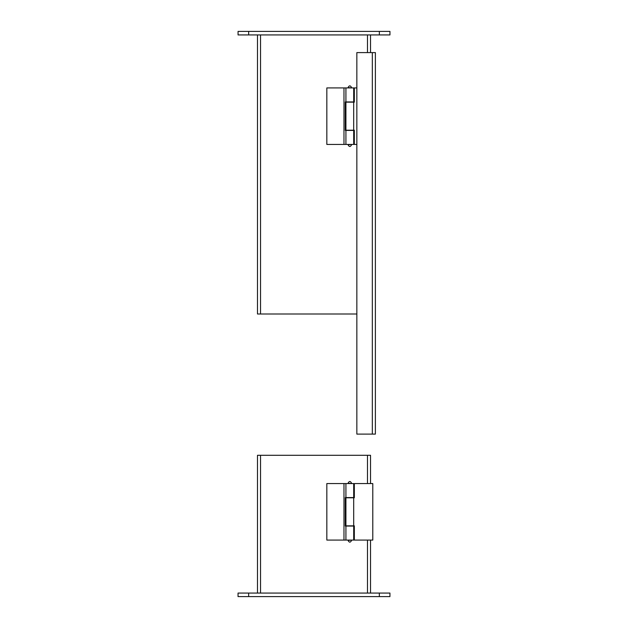 <?xml version="1.0" encoding="UTF-8"?>
<svg xmlns="http://www.w3.org/2000/svg" width="628" height="628" viewBox="0 0 628 628"><rect width="100%" height="100%" fill="white"/><g stroke="black" fill="none" stroke-linecap="round" stroke-linejoin="round"><path stroke-width="0.94" d="M351.578 87.567C350.4 85.298 349.223 85.298 348.045 87.567L351.578 87.92M351.578 144.44L348.045 144.793C349.223 147.062 350.4 147.062 351.578 144.793M356.845 144.44L354.333 144.44L354.333 130.2L345.926 130.2L345.926 102.16L353.697 102.16L353.697 130.2M356.845 87.92L354.333 87.92L354.333 102.16L353.697 102.16M351.578 483.207C350.4 480.938 349.223 480.938 348.045 483.207L351.578 483.56M351.578 540.08L348.045 540.433C349.223 542.702 350.4 542.702 351.578 540.433M353.697 497.8L354.333 497.8L354.333 483.56L372.789 483.56L372.789 540.08L354.333 540.08L354.333 525.84L345.926 525.84L345.926 497.8L353.697 497.8L353.697 525.84M238.043 593.067L389.941 593.067L389.941 596.6L238.043 596.6L238.043 593.067M379.359 34.933L238.059 34.933L238.059 31.4L389.957 31.4L389.957 34.933L379.359 34.933L379.359 31.4M356.845 52.595L375.387 52.595L375.387 434.105L356.845 434.105L356.845 52.595M257.488 593.067L257.488 455.3L370.528 455.3L370.528 483.56M370.528 593.067L370.528 540.08M257.488 34.933L257.488 314L356.845 314M370.528 52.595L370.528 34.933M345.926 144.44L345.926 130.42L353.697 130.42L353.697 144.44L326.835 144.44L326.835 87.92L353.697 87.92L353.697 101.94L345.926 101.94L345.926 87.92M343.979 144.44L343.979 87.92M345.926 130.42L345.29 130.42L345.29 101.94L345.926 101.94M345.926 540.08L345.926 526.06L353.697 526.06L353.697 540.08L326.835 540.08L326.835 483.56L353.697 483.56L353.697 497.58L345.926 497.58L345.926 483.56M343.979 540.08L343.979 483.56M345.926 526.06L345.29 526.06L345.29 497.58L345.926 497.58M379.343 593.067L379.343 596.6M248.641 593.067L248.641 596.6M248.657 34.933L248.657 31.4M372.333 434.105L372.333 52.595M367.474 455.3L367.474 483.56M367.474 540.08L367.474 593.067M260.541 593.067L260.541 455.3M367.474 34.933L367.474 52.595M260.541 314L260.541 34.933"/></g></svg>
